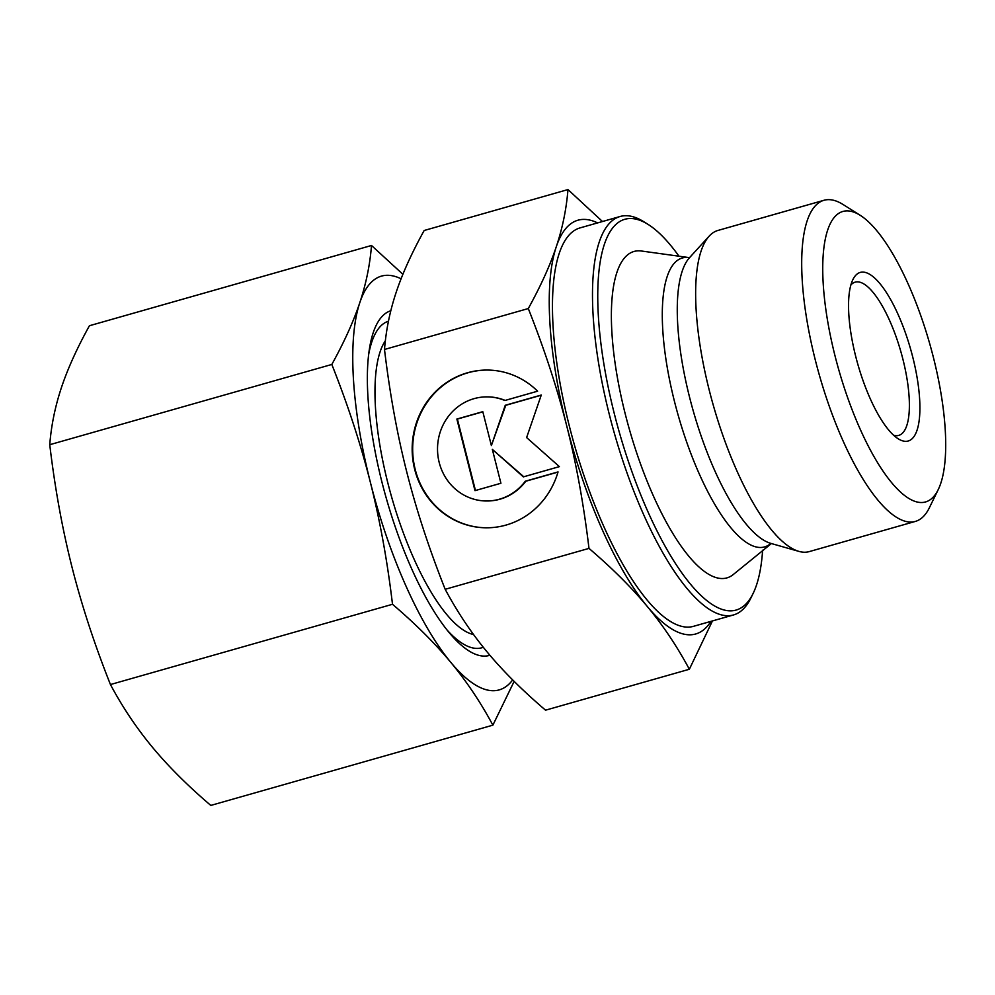 <?xml version="1.0" encoding="UTF-8"?>
<svg xmlns="http://www.w3.org/2000/svg" width="995" height="995" viewBox="0 0 995 995"><rect width="100%" height="100%" fill="white"/><g stroke="black" fill="none" stroke-linecap="round" stroke-linejoin="round"><path stroke-width="1.49" d="M860.227 215.318L843.138 204.547A166.949 52.3 74.1 0 0 828.885 199.647A166.949 52.3 74.1 0 0 823.984 200.281A166.949 52.3 74.1 0 0 817.293 367.64A166.949 52.3 74.1 0 0 910.462 522.052A166.949 52.3 74.1 0 0 915.363 521.417A166.949 52.3 74.1 0 0 929.392 507.711L938.248 489.552A151.016 47.312 74.1 0 0 929.728 343.76A151.016 47.312 74.1 0 0 860.227 215.318A151.016 47.312 74.1 0 0 847.33 210.89A151.016 47.312 74.1 0 0 835.066 356.036A151.016 47.312 74.1 0 0 921.121 502.525A151.016 47.312 74.1 0 0 938.248 489.552M823.984 200.281L717.93 230.454A166.949 52.3 74.1 0 0 709.186 236.113A166.949 52.3 74.1 0 0 713.315 405.338A166.949 52.3 74.1 0 0 798.885 551.379A166.949 52.3 74.1 0 0 804.408 552.237A166.949 52.3 74.1 0 0 809.296 551.591L915.363 521.417M688.913 257.581L641.452 251.014A169.697 53.158 74.1 0 0 639.001 250.827A169.697 53.158 74.1 0 0 625.233 413.932A169.697 53.158 74.1 0 0 721.935 578.543A169.697 53.158 74.1 0 0 733.464 574.376L771.423 543.531M678.976 256.2A203.154 63.643 74.1 0 0 648.18 224.472L643.902 221.785A207.134 64.886 74.1 0 0 626.216 215.704A207.134 64.886 74.1 0 0 620.146 216.487A207.134 64.886 74.1 0 0 611.838 424.144A207.134 64.886 74.1 0 0 727.444 615.731A207.134 64.886 74.1 0 0 733.514 614.947A207.134 64.886 74.1 0 0 750.926 597.933L753.14 593.393A203.154 63.643 74.1 0 0 762.618 550.21M648.18 224.472A203.154 63.643 74.1 0 0 630.83 218.514A203.154 63.643 74.1 0 0 614.338 413.783A203.154 63.643 74.1 0 0 730.106 610.855A203.154 63.643 74.1 0 0 753.14 593.393M620.146 216.487L580.122 227.88A207.134 64.886 74.1 0 0 571.814 435.536A207.134 64.886 74.1 0 0 687.421 627.124A207.134 64.886 74.1 0 0 693.49 626.328L733.514 614.947M385.363 340.775A156.949 49.165 74.1 0 0 393.622 503.831A156.949 49.165 74.1 0 0 473.57 634.549M893.659 435.263A79.662 24.962 74.1 0 0 896.42 435.71A79.662 24.962 74.1 0 0 898.746 435.4A79.662 24.962 74.1 0 0 901.943 355.538A79.662 24.962 74.1 0 0 857.479 281.846A79.662 24.962 74.1 0 0 855.153 282.157A79.662 24.962 74.1 0 0 850.887 284.956M905.637 441.332A87.635 27.45 74.1 0 0 912.751 357.093A87.635 27.45 74.1 0 0 862.814 272.083A87.635 27.45 74.1 0 0 852.877 279.62A87.635 27.45 74.1 0 0 857.814 364.22A87.635 27.45 74.1 0 0 898.149 438.758A87.635 27.45 74.1 0 0 905.637 441.332M597.597 222.905A215.107 67.386 74.1 0 0 584.252 219.397A215.107 67.386 74.1 0 0 556.28 246.748A215.107 67.386 74.1 0 0 566.789 426.146A215.107 67.386 74.1 0 0 647.31 606.515C663.006 625.37 677.023 646.277 689.348 669.262L545.546 710.181C522.3 690.306 502.848 670.928 487.214 652.061C471.53 633.206 457.513 612.286 445.175 589.301C428.957 548.344 416.134 509.142 406.694 471.705C397.192 434.28 389.791 393.535 384.493 349.469C386.06 329.93 389.965 310.875 396.184 292.294C402.341 273.737 411.669 253.14 424.168 230.492L567.971 189.572C566.404 209.112 562.498 228.166 556.28 246.748C550.123 265.304 540.795 285.901 528.295 308.549C544.514 349.506 557.349 388.709 566.789 426.146C576.292 463.57 583.692 504.316 588.99 548.394C612.236 568.269 631.676 587.635 647.31 606.515A215.107 67.386 74.1 0 0 689.373 634.81A215.107 67.386 74.1 0 0 710.965 621.365M504.863 400.5A52.051 49.215 -89.2 0 0 487.45 396.881A52.051 49.215 -89.2 0 0 438.459 438.882A52.051 49.215 -89.2 0 0 468.62 497.351A52.051 49.215 -89.2 0 0 486.033 500.982A52.051 49.215 -89.2 0 0 525.285 481.232L558.046 471.916A78.866 74.575 90.8 0 1 485.659 527.785A78.866 74.575 90.8 0 1 415.437 425.947A78.866 74.575 90.8 0 1 487.811 370.065A78.866 74.575 90.8 0 1 537.611 391.184L504.863 400.5M487.699 396.881A52.051 49.215 90.8 0 1 487.96 396.881A52.051 49.215 90.8 0 1 505.161 400.413M488.072 370.065A78.866 74.575 -89.2 0 0 415.947 425.947A78.866 74.575 -89.2 0 0 485.921 527.798M541.205 395.214L505.771 405.301L491.381 445.561L505.249 405.288L541.268 395.04L526.616 437.576L559.389 466.63L523.358 476.879L492.338 449.379L500.92 483.259L474.988 490.647L456.867 419.057L482.799 411.669L491.381 445.561M482.836 411.818L457.389 419.057L475.461 490.51M492.338 449.379L523.756 476.767M557.996 472.078L525.808 481.232A52.051 49.215 90.8 0 1 486.543 500.982A52.051 49.215 90.8 0 1 486.294 500.982M689.348 669.262L712.445 620.942M602.485 221.512L567.971 189.572M384.493 349.469L528.295 308.549M445.175 589.301L588.99 548.394M446.954 629.885A169.834 53.208 74.1 0 0 462.352 643.429A169.834 53.208 74.1 0 0 476.854 648.417A169.834 53.208 74.1 0 0 483.309 647.272M390.811 310.738A179.249 56.155 74.1 0 0 369.207 350.29A179.249 56.155 74.1 0 0 449.728 633.28A179.249 56.155 74.1 0 0 484.13 656.103A179.249 56.155 74.1 0 0 489.913 655.257M401.084 278.787A215.107 67.386 74.1 0 0 387.776 275.292A215.107 67.386 74.1 0 0 359.804 302.654A215.107 67.386 74.1 0 0 370.302 482.053A215.107 67.386 74.1 0 0 450.834 662.409C466.779 681.65 480.796 702.569 492.873 725.168L210.803 805.428C187.906 785.901 168.466 766.523 152.484 747.307C136.526 728.066 122.522 707.146 110.445 684.548C94.45 644.3 81.627 605.097 71.951 566.939C62.312 528.78 54.912 488.035 49.75 444.703C51.255 425.512 55.148 406.457 61.441 387.54C67.772 368.61 77.1 348.001 89.426 325.738L371.496 245.479C369.991 264.67 366.098 283.724 359.804 302.654C353.474 321.584 344.146 342.18 331.82 364.456C347.802 404.704 360.638 443.907 370.302 482.053C379.941 520.211 387.341 560.956 392.503 604.288C415.412 623.815 434.852 643.193 450.834 662.409A215.107 67.386 74.1 0 0 492.886 690.717A215.107 67.386 74.1 0 0 512.686 679.896M492.873 725.168L514.154 681.364M402.888 274.297L371.496 245.479M49.75 444.703L331.82 364.456M110.445 684.548L392.503 604.288M388.46 321.198A169.834 53.208 74.1 0 0 374.605 335.017A169.834 53.208 74.1 0 0 368.635 354.643M709.186 236.113L689.535 257.668A151.302 47.399 74.1 0 0 689.61 397.391A151.302 47.399 74.1 0 0 770.839 543.394L798.885 551.379M689.97 257.257L688.851 257.581A150.195 47.051 74.1 0 0 686.749 257.419A150.195 47.051 74.1 0 0 674.56 401.793A150.195 47.051 74.1 0 0 760.155 547.486A150.195 47.051 74.1 0 0 770.317 543.842L770.354 543.805"/></g></svg>

